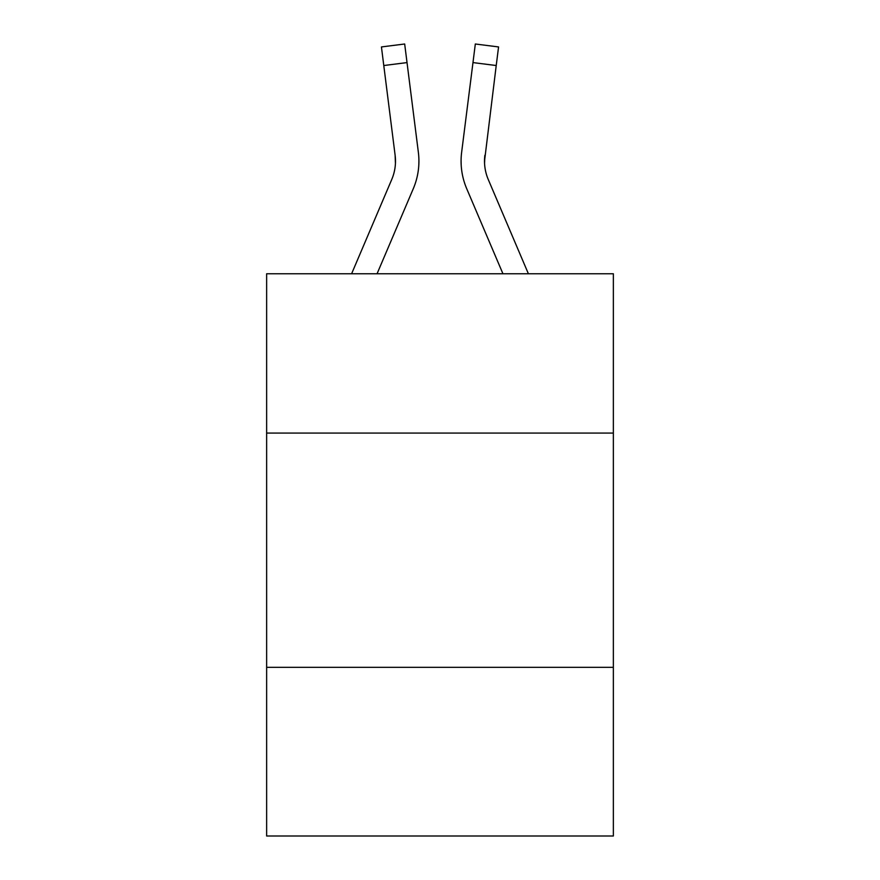 <?xml version="1.0" encoding="UTF-8"?>
<svg xmlns="http://www.w3.org/2000/svg" width="880" height="880" viewBox="0 0 880 880"><rect width="100%" height="100%" fill="white"/><g stroke="black" fill="none" stroke-linecap="round" stroke-linejoin="round"><path stroke-width="1.32" d="M613.36 433.07L613.36 273.768L266.64 273.768L266.64 433.07L613.36 433.07L613.36 836L266.64 836L266.64 433.07M613.36 667.326L266.64 667.326M377.058 273.768L413.303 188.661A70.279 70.279 0 0 0 418.363 152.317L407.022 62.59L383.779 65.527L381.436 46.937L404.679 44L407.022 62.59M418.836 164.56L418.913 161.095M418.011 149.512L418.363 152.317M528.396 273.768L488.257 179.487A46.849 46.849 0 0 1 484.506 161.216L496.221 65.527L472.978 62.59L475.321 44L498.564 46.937L475.321 44L498.564 46.937L475.321 44L498.564 46.937L475.321 44L498.564 46.937L475.321 44L498.564 46.937L496.221 65.527M502.942 273.768L466.697 188.661A70.279 70.279 0 0 1 461.637 152.317L472.978 62.59M484.561 163.416L484.506 161.216A46.849 46.849 0 0 0 488.257 179.487A46.849 46.849 0 0 1 484.506 161.216A46.849 46.849 0 0 0 488.257 179.487A46.849 46.849 0 0 1 484.506 161.216A46.849 46.849 0 0 0 488.257 179.487A46.849 46.849 0 0 1 484.88 155.254L484.561 163.416M351.604 273.768L391.743 179.487A46.849 46.849 0 0 0 395.494 161.227M391.743 179.487A46.849 46.849 0 0 0 395.12 155.254L383.779 65.527M395.439 163.416L395.12 155.254L395.439 163.416M461.164 164.56L461.087 161.095M461.637 152.317L461.989 149.512M498.564 46.937L475.321 44M381.436 46.937L404.679 44"/></g></svg>
